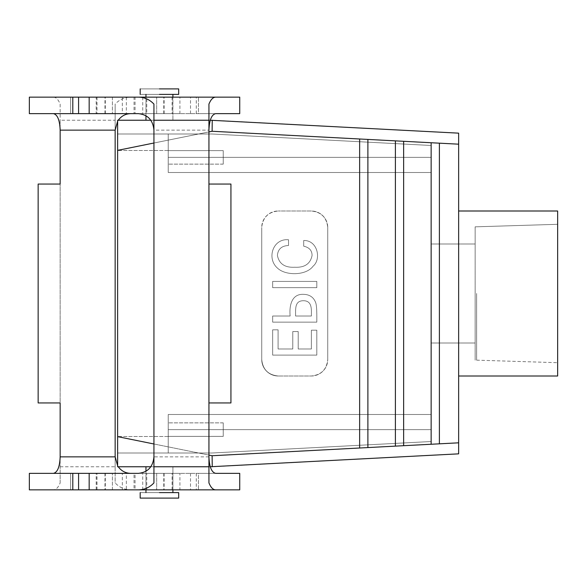 <?xml version="1.0" encoding="UTF-8"?>
<svg xmlns="http://www.w3.org/2000/svg" width="587" height="587" viewBox="0 0 587 587"><rect width="100%" height="100%" fill="white"/><g stroke="black" fill="none" stroke-linecap="round" stroke-linejoin="round"><path stroke-width="0.44" stroke-dasharray="2.94 2.2" d="M557.65 293.5L557.65 362.693L557.65 293.5M476.622 293.5L476.622 360.161L476.622 293.5M303.699 240.509L303.699 246.195C309.283 247.435 312.071 250.539 312.071 255.499C310.362 263.842 304.58 267.753 294.74 267.239C284.812 267.76 279.03 263.805 277.409 255.374C278.003 249.071 281.709 245.784 288.525 245.505L288.525 239.76C272.786 238.249 266.417 258.632 277.563 268.178C285.62 275.868 306.172 275.729 313.098 266.175C321.551 259.227 317.626 240.098 303.699 240.509L303.699 246.195C309.283 247.435 312.071 250.539 312.071 255.499C310.362 263.842 304.58 267.753 294.74 267.239C284.812 267.76 279.03 263.805 277.409 255.374C278.003 249.071 281.709 245.784 288.525 245.505L288.525 239.76C272.786 238.249 266.417 258.632 277.563 268.178C285.62 275.868 306.172 275.729 313.098 266.175C321.551 259.227 317.626 240.098 303.699 240.509L303.699 246.195C309.283 247.435 312.071 250.539 312.071 255.499C310.362 263.842 304.58 267.753 294.74 267.239C284.812 267.76 279.03 263.805 277.409 255.374C278.003 249.071 281.709 245.784 288.525 245.505L288.525 239.76C272.786 238.249 266.417 258.632 277.563 268.178C285.62 275.868 306.172 275.729 313.098 266.175C321.551 259.227 317.626 240.098 303.699 240.509L303.699 246.195C309.283 247.435 312.071 250.539 312.071 255.499C310.362 263.842 304.58 267.753 294.74 267.239C284.812 267.76 279.03 263.805 277.409 255.374C278.003 249.071 281.709 245.784 288.525 245.505L288.525 239.76C272.786 238.249 266.417 258.632 277.563 268.178C285.62 275.868 306.172 275.729 313.098 266.175C321.551 259.227 317.626 240.098 303.699 240.509M316.811 281.415L272.662 281.415L272.662 287.659L316.811 287.659L316.811 281.415L272.662 281.415L272.662 287.659L316.811 287.659L316.811 281.415L272.662 281.415L272.662 287.659L316.811 287.659L316.811 281.415L272.662 281.415L272.662 287.659L316.811 287.659L316.811 281.415M295.584 316.011C295.65 308.586 294.681 300.874 303.325 300.713C312.196 300.735 311.448 309.122 311.381 316.011L295.584 316.011C295.65 308.586 294.681 300.874 303.325 300.713C312.196 300.735 311.448 309.122 311.381 316.011L295.584 316.011C295.65 308.586 294.681 300.874 303.325 300.713C312.196 300.735 311.448 309.122 311.381 316.011L295.584 316.011C295.65 308.586 294.681 300.874 303.325 300.713C312.196 300.735 311.448 309.122 311.381 316.011L295.584 316.011M272.662 322.131L316.811 322.131C316.819 316.628 317.046 305.915 315.593 302.4C313.502 297.103 309.415 294.417 303.354 294.344C291.49 293.838 289.156 305.988 290.147 316.011L272.662 316.011L272.662 322.131L316.811 322.131C316.819 316.628 317.046 305.915 315.593 302.4C313.502 297.103 309.415 294.417 303.354 294.344C291.49 293.838 289.156 305.988 290.147 316.011L272.662 316.011L272.662 322.131L316.811 322.131C316.819 316.628 317.046 305.915 315.593 302.4C313.502 297.103 309.415 294.417 303.354 294.344C291.49 293.838 289.156 305.988 290.147 316.011L272.662 316.011L272.662 322.131L316.811 322.131C316.819 316.628 317.046 305.915 315.593 302.4C313.502 297.103 309.415 294.417 303.354 294.344C291.49 293.838 289.156 305.988 290.147 316.011L272.662 316.011L272.662 322.131M153.933 143.015L208.935 131.906L153.933 143.015M150.83 120.24L210.263 120.24L150.83 120.24M211.87 133.99L431.144 145.481L431.144 414.503L168.234 414.503L168.234 453.01L168.234 414.503L431.144 414.503L168.234 414.503L431.144 414.503L168.234 414.503L168.234 453.01L117.627 453.01L117.627 133.99L117.627 453.01L117.627 436.508L117.627 453.01L168.234 453.01L168.234 414.503L168.234 453.01L168.234 414.503L431.144 414.503L168.234 414.503L431.144 414.503L431.144 429.633L431.144 172.497L168.234 172.497L431.144 172.497L168.234 172.497L168.234 133.99L168.234 172.497L168.234 133.99L117.627 133.99L168.234 133.99L168.234 172.497L431.144 172.497L431.144 429.633L431.144 172.497L168.234 172.497L431.144 172.497L168.234 172.497L168.234 133.99L168.234 172.497L168.234 133.99L117.627 133.99L168.234 133.99L168.234 172.497L431.144 172.497L431.144 157.367L431.144 172.497L431.144 157.367L168.234 157.367L431.144 157.367L168.234 157.367L431.144 157.367L431.144 145.481L431.144 157.367L431.144 145.481L211.87 133.99L168.234 133.99L211.87 133.99L431.144 145.481L211.87 133.99L168.234 133.99L211.87 133.99M403.643 141.306L212.12 131.268L117.627 150.353L117.627 120.24L212.237 120.24L212.12 131.268L117.627 150.353L117.627 120.24L212.237 120.24L212.12 131.268L359.64 138.994L359.64 448.006L359.64 138.994L367.888 139.427L367.888 447.573L359.64 448.006L359.64 138.994L367.888 139.427L367.888 447.573L359.64 448.006L359.64 138.994L367.888 139.427L367.888 447.573L359.64 448.006L359.64 138.994L367.888 139.427L367.888 447.573L359.64 448.006L359.64 138.994L367.888 139.427L367.888 447.573L212.12 455.732L117.627 436.647L117.627 150.353L117.627 466.76L212.237 466.76L212.12 455.732L117.627 436.647L117.627 466.76L212.237 466.76L212.12 455.732L367.888 447.573L367.888 139.427L403.643 141.306L403.643 445.694L395.396 446.127L395.396 140.873L395.396 446.127L395.396 140.873L403.643 141.306L403.643 445.694L395.396 446.127L395.396 140.873L403.643 141.306L403.643 445.694L395.396 446.127L395.396 140.873L403.643 141.306L403.643 445.694L395.396 446.127L395.396 140.873L403.643 141.306L403.643 445.694L367.888 447.573L403.643 445.694L403.643 141.306L431.144 142.744L403.643 141.306M458.645 133.154L212.237 120.24L458.645 133.154L458.645 144.182L431.144 142.744L431.144 444.256L431.144 142.744L439.392 143.177L439.392 443.823L431.144 444.256L431.144 142.744L439.392 143.177L439.392 443.823L431.144 444.256L431.144 142.744L439.392 143.177L439.392 443.823L431.144 444.256L431.144 142.744L439.392 143.177L439.392 443.823L431.144 444.256L431.144 142.744L439.392 143.177L439.392 443.823L403.643 445.694L439.392 443.823L439.392 143.177L458.645 144.182L458.645 442.818L458.645 133.154M311.381 348.986L298.203 348.986L298.203 331.567L292.774 331.567L292.774 348.986L278.091 348.986L278.091 329.813L272.662 329.813L272.662 355.106L316.811 355.106L316.811 330.188L311.381 330.188L311.381 348.986L298.203 348.986L298.203 331.567L292.774 331.567L292.774 348.986L278.091 348.986L278.091 329.813L272.662 329.813L272.662 355.106L316.811 355.106L316.811 330.188L311.381 330.188L311.381 348.986L298.203 348.986L298.203 331.567L292.774 331.567L292.774 348.986L278.091 348.986L278.091 329.813L272.662 329.813L272.662 355.106L316.811 355.106L316.811 330.188L311.381 330.188L311.381 348.986L298.203 348.986L298.203 331.567L292.774 331.567L292.774 348.986L278.091 348.986L278.091 329.813L272.662 329.813L272.662 355.106L316.811 355.106L316.811 330.188L311.381 330.188L311.381 348.986M261.736 359.501L261.736 227.499C262.734 217.491 268.237 211.995 278.238 210.997A16.502 16.502 0 0 0 261.736 227.499C262.734 217.491 268.237 211.995 278.238 210.997A16.502 16.502 0 0 0 261.736 227.499L261.736 359.501C262.734 369.509 268.237 375.005 278.238 376.003A16.502 16.502 0 0 1 261.736 359.501L261.736 227.499L261.736 359.501C262.734 369.509 268.237 375.005 278.238 376.003A16.502 16.502 0 0 1 261.736 359.501M311.235 210.997L278.238 210.997L311.235 210.997C321.243 211.995 326.739 217.491 327.737 227.499A16.502 16.502 0 0 0 311.235 210.997L278.238 210.997L311.235 210.997C321.243 211.995 326.739 217.491 327.737 227.499L327.737 359.501A16.502 16.502 0 0 1 311.235 376.003L278.238 376.003L311.235 376.003C321.243 375.005 326.739 369.509 327.737 359.501A16.502 16.502 0 0 1 311.235 376.003L278.238 376.003L311.235 376.003C321.243 375.005 326.739 369.509 327.737 359.501L327.737 227.499A16.502 16.502 0 0 0 311.235 210.997M178.683 88.894L140.183 88.894L178.683 88.894M178.683 94.39L140.183 94.39L178.683 94.39M475.147 226.839L557.65 224.307L475.147 226.839L475.147 360.161L475.147 226.839M475.147 293.5L475.147 342.999L475.147 293.5M431.144 293.5L431.144 342.999L431.144 293.5M557.65 210.997L557.65 376.003L557.65 210.997M458.645 210.997L458.645 376.003L458.645 210.997M431.144 441.519L431.144 429.633L168.234 429.633L168.234 414.503L168.234 453.01L117.627 453.01L168.234 453.01L168.234 429.633L431.144 429.633L168.234 429.633L431.144 429.633L431.144 441.519L431.144 429.633L431.144 441.519L211.87 453.01L431.144 441.519L211.87 453.01L168.234 453.01L211.87 453.01L431.144 441.519M458.645 453.846L212.237 466.76L458.645 453.846L458.645 442.818L439.392 443.823L458.645 442.818L458.645 453.846M150.83 466.76L210.263 466.76L150.83 466.76M159.429 466.76L172.908 466.76L159.429 466.76M153.933 443.985L208.935 455.094L153.933 443.985M223.236 436.39L223.236 422.867L223.236 436.39L168.234 436.39L168.234 422.867L168.234 436.39L168.234 422.867L168.234 436.39L168.234 422.867L168.234 436.39L168.234 422.867L168.234 436.39L223.236 436.39L223.236 422.867L223.236 436.39L223.236 422.867L223.236 436.39L168.234 436.39L223.236 436.39L223.236 422.867L223.236 436.39M159.429 492.61L172.908 492.61L159.429 492.61M178.683 492.61L140.183 492.61L178.683 492.61M178.683 498.106L140.183 498.106L178.683 498.106M159.429 120.24L172.908 120.24L159.429 120.24M168.234 150.61L168.234 164.133L168.234 150.61L168.234 164.133L168.234 150.61L168.234 164.133L168.234 150.61L168.234 164.133L168.234 150.61L223.236 150.61L223.236 164.133L223.236 150.61L223.236 164.133L223.236 150.61L168.234 150.61L223.236 150.61L223.236 164.133L223.236 150.61L223.236 164.133L223.236 150.61L168.234 150.61M159.429 94.39L172.908 94.39L159.429 94.39M142.736 97.141L142.736 113.643L156.678 113.643L156.678 97.141L156.678 113.643L198.457 113.643L198.457 97.141L198.457 113.643L196.285 113.643L239.738 113.643L239.738 97.141L122.316 97.141L122.316 113.643L96.18 113.643L96.18 97.141L105.308 97.141L78.577 97.141L146.765 97.141L146.765 113.643L172.908 113.643L172.908 97.141L172.908 120.24L172.908 97.141L163.78 97.141L190.511 97.141L29.35 97.141L29.35 113.643L179.923 113.643L179.923 97.141M72.803 97.141L70.631 97.141L72.803 97.141M172.908 97.141L146.765 97.141M172.908 113.643L179.923 113.643M60.153 466.76L115.155 466.76L115.155 482.925C119.447 487.437 124.613 489.749 130.652 489.859L53.483 489.859C56.081 489.749 58.304 487.437 60.153 482.925L60.153 184.047L60.153 402.953L38.148 402.953L38.148 184.047L60.153 184.047L60.153 120.24L115.155 120.24L115.155 104.075C119.447 99.563 124.613 97.251 130.652 97.141M146.765 113.643L135.054 113.643L135.054 97.141M96.18 113.643L135.054 113.643M70.631 113.643L72.803 113.643L70.631 113.643L70.631 97.141L70.631 113.643M60.153 482.925L60.153 456.855M115.155 466.76L115.155 120.24M53.483 489.859L29.35 489.859L29.35 473.357L179.923 473.357L179.923 489.859L130.652 489.859M117.627 465.807L118.251 466.76M53.483 97.141C56.081 97.251 58.304 99.563 60.153 104.075L60.153 120.24M117.627 121.193L118.251 120.24M112.403 97.141L112.403 113.643L112.403 97.141M172.908 489.859L146.765 489.859L146.765 473.357L172.908 473.357L172.908 489.859L172.908 466.76L172.908 489.859L163.78 489.859L179.923 489.859M138.437 489.859L146.765 489.859M126.344 489.859L135.054 489.859L135.054 473.357L78.577 473.357L105.308 473.357L105.308 489.859L78.577 489.859L126.344 489.859L126.344 473.357M70.631 489.859L72.803 489.859L70.631 489.859L70.631 473.357L72.803 473.357L70.631 473.357L70.631 489.859M60.153 104.075L60.153 130.145M115.155 130.145L115.155 104.075M115.155 456.855L115.155 482.925M172.908 473.357L179.923 473.357M146.765 473.357L135.054 473.357M112.403 489.859L112.403 473.357L112.403 489.859M327.737 227.499L327.737 359.501L327.737 227.499M211.87 453.01L168.234 453.01L211.87 453.01M96.18 97.141L122.316 97.141M208.935 184.047L230.933 184.047L230.933 402.953L208.935 402.953L208.935 130.145L153.933 130.145L153.933 104.075M122.316 113.643L134.034 113.643L134.034 97.141M142.736 113.643L134.034 113.643M215.598 113.643L138.437 113.643M208.935 482.925L208.935 402.953M215.598 473.357L138.437 473.357M208.935 456.855L153.933 456.855L153.933 130.145M96.18 489.859L122.316 489.859L122.316 473.357L96.18 473.357L96.18 489.859L105.308 489.859M142.736 489.859L142.736 473.357L156.678 473.357L156.678 489.859L156.678 473.357L198.457 473.357L198.457 489.859L198.457 473.357L196.285 473.357L239.738 473.357L239.738 489.859L122.316 489.859M208.935 104.075L208.935 130.145M153.933 456.855L153.933 482.925M142.736 473.357L134.034 473.357L134.034 489.859M122.316 473.357L134.034 473.357M96.18 473.357L105.308 473.357M168.234 150.492L117.627 150.492L168.234 150.492M168.234 436.508L117.627 436.508L168.234 436.508M164.111 113.643L164.111 97.141M172.204 97.141L172.204 113.643M172.094 97.141L172.094 113.643M126.344 97.141L126.344 113.643M172.204 489.859L172.204 473.357M172.094 489.859L172.094 473.357M164.111 473.357L164.111 489.859M104.978 113.643L104.978 97.141M96.884 97.141L96.884 113.643M96.994 97.141L96.994 113.643M96.884 489.859L96.884 473.357M96.994 489.859L96.994 473.357M104.978 473.357L104.978 489.859M476.622 360.161L557.65 362.693L476.622 360.161M431.144 342.999L475.147 342.999L431.144 342.999M431.144 244.001L475.147 244.001L431.144 244.001M145.958 471.288L145.958 489.859L145.958 471.288M223.236 422.867L168.234 422.867L223.236 422.867M145.958 115.712L145.958 97.141L145.958 115.712M223.236 164.133L168.234 164.133L223.236 164.133M163.78 113.643L163.78 97.141M190.511 113.643L190.511 97.141M190.511 473.357L190.511 489.859M163.78 473.357L163.78 489.859M105.308 113.643L105.308 97.141M196.285 113.643L196.285 97.141M196.285 473.357L196.285 489.859"/><path stroke-width="0.88" d="M117.627 150.353L117.627 120.24L150.83 120.24L117.627 120.24L117.627 150.353L153.933 143.015L117.627 150.353L117.627 466.76L150.83 466.76L117.627 466.76L117.627 436.647L153.933 443.985L117.627 436.647L117.627 150.353M208.935 131.906L212.12 131.268L212.237 120.24L212.12 131.268L208.935 131.906M210.263 120.24L458.645 133.154L458.645 144.182L212.12 131.268L359.64 138.994L359.64 448.006L359.64 138.994L367.888 139.427L367.888 447.573L212.12 455.732L208.935 455.094L212.12 455.732L212.237 466.76L212.12 455.732L367.888 447.573L367.888 139.427L395.396 140.873L395.396 446.127L395.396 140.873L403.643 141.306L403.643 445.694L367.888 447.573L403.643 445.694L403.643 141.306L431.144 142.744L431.144 444.256L431.144 142.744L439.392 143.177L439.392 443.823L403.643 445.694L439.392 443.823L439.392 143.177L458.645 144.182L458.645 442.818L458.645 133.154L210.263 120.24M159.429 88.894L178.683 88.894L159.429 88.894M159.429 94.39L178.683 94.39L178.683 88.894L178.683 94.39L159.429 94.39M557.65 376.003L557.65 210.997L458.645 210.997L557.65 210.997L557.65 376.003L458.645 376.003L557.65 376.003M458.645 453.846L210.263 466.76L458.645 453.846L458.645 442.818L439.392 443.823L458.645 442.818L458.645 453.846M159.429 492.61L178.683 492.61L178.683 498.106L159.429 498.106L178.683 498.106L178.683 492.61L159.429 492.61M140.183 498.106L159.429 498.106L140.183 498.106L140.183 492.61L140.183 498.106M153.933 130.145C152.994 120.137 147.829 114.641 138.437 113.643L29.35 113.643L29.35 97.141L239.738 97.141L239.738 113.643L215.598 113.643C211.562 114.641 209.339 120.137 208.935 130.145M53.483 113.643C57.526 114.641 59.749 120.137 60.153 130.145L60.153 184.047L38.148 184.047L38.148 402.953L60.153 402.953L60.153 456.855L115.155 456.855L117.627 465.807M53.483 473.357C57.526 472.359 59.749 466.863 60.153 456.855M118.251 466.76C121.414 471.023 125.552 473.225 130.652 473.357M115.155 456.855L115.155 130.145L117.627 121.193M118.251 120.24C121.414 115.977 125.552 113.775 130.652 113.643M135.054 489.859L138.437 489.859C144.468 489.749 149.634 487.437 153.933 482.925L153.933 104.075C149.634 99.563 144.468 97.251 138.437 97.141M153.933 456.855C152.994 466.863 147.829 472.359 138.437 473.357L29.35 473.357L29.35 489.859L215.598 489.859C213 489.749 210.784 487.437 208.935 482.925L208.935 466.76L153.933 466.76M208.935 184.047L208.935 402.953L230.933 402.953L230.933 184.047L208.935 184.047L208.935 120.24L153.933 120.24M208.935 402.953L208.935 466.76M215.598 489.859L239.738 489.859L239.738 473.357L215.598 473.357C211.562 472.359 209.339 466.863 208.935 456.855M215.598 97.141C213 97.251 210.784 99.563 208.935 104.075L208.935 120.24M60.153 130.145L115.155 130.145M89.165 113.643L89.165 97.141M89.165 473.357L89.165 489.859M140.183 94.39L140.183 88.894L140.183 94.39M145.958 466.76L145.958 471.288L145.958 466.76M145.958 489.859L145.958 492.61L145.958 489.859M172.908 489.859L172.908 492.61L172.908 489.859M172.908 97.141L172.908 94.39L172.908 97.141M145.958 120.24L145.958 115.712L145.958 120.24M145.958 97.141L145.958 94.39L145.958 97.141M72.803 113.643L72.803 97.141M72.803 473.357L72.803 489.859M78.577 113.643L78.577 97.141M78.577 473.357L78.577 489.859"/></g></svg>
